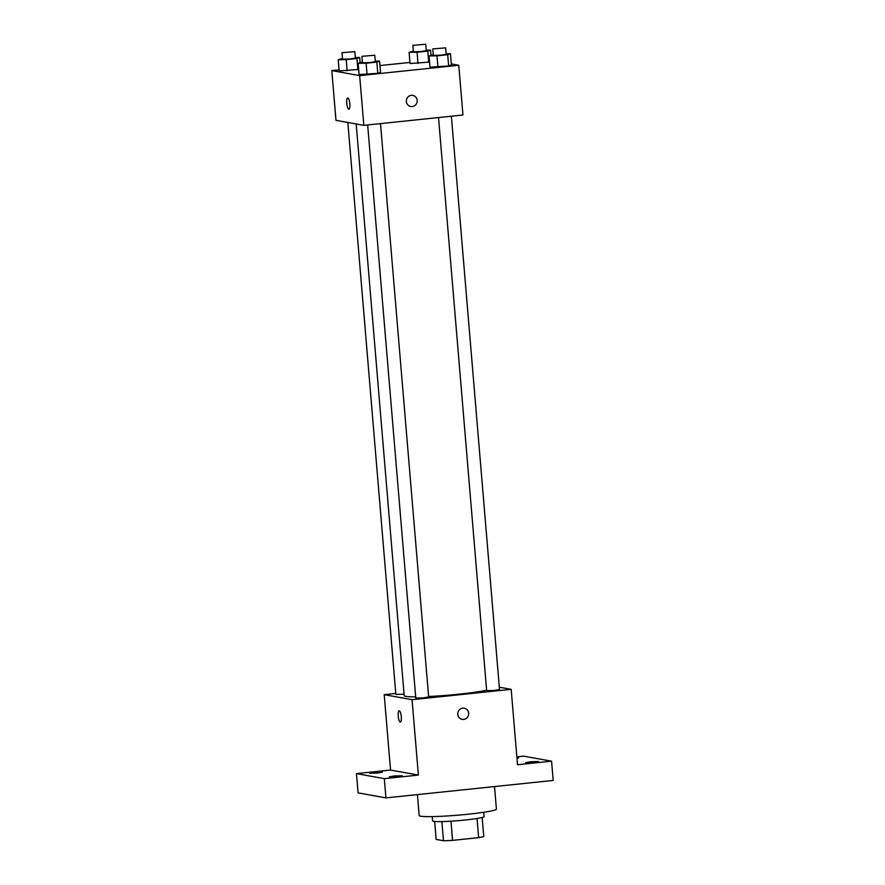 <?xml version="1.0" encoding="UTF-8"?>
<svg xmlns="http://www.w3.org/2000/svg" width="885" height="885" viewBox="0 0 885 885"><rect width="100%" height="100%" fill="white"/><g stroke="black" fill="none" stroke-linecap="round" stroke-linejoin="round"><path stroke-width="1.33" d="M477.037 818.481L478.652 837.653A25.001 1.847 -4.8 0 0 483.752 836.546L482.148 817.475M478.652 837.653L452.567 840.374A25.001 1.847 -4.8 0 1 443.485 840.75L436.15 839.422L434.646 821.457M450.963 821.18L452.567 840.374M441.869 821.579L443.485 840.75M483.708 812.275L484.073 816.578A25.831 1.903 175.2 0 1 465.3 819.997A25.831 1.903 175.2 0 1 432.599 820.893L432.234 816.601M417.432 794.608L419.191 815.561A38.741 2.854 -4.8 0 0 420.629 816.202A38.741 2.854 -4.8 0 0 463.187 814.709A38.741 2.854 -4.8 0 0 496.408 809.078L494.516 786.566M516.851 756.874L523.721 756.155L551.576 761.188L553.202 780.437L385.937 797.894L358.082 792.86L356.467 773.612L390.539 770.061L418.395 775.083L384.322 778.645L385.937 797.894M551.576 761.188L517.515 764.74L511.176 689.338L412.056 699.681L418.395 775.083M457.81 714.328A5.653 5.432 -79.8 0 1 464.238 708.199A5.653 5.432 -79.8 0 1 468.585 714.726A5.653 5.432 -79.8 0 1 457.81 714.328M397.575 776.621L389.4 776.853L394.102 775.99L402.277 775.769L397.575 776.621M377.663 773.025L369.488 773.258L374.178 772.395L382.353 772.174L377.663 773.025M384.322 778.645L356.467 773.612M412.056 699.681L384.212 694.659L390.539 770.061M384.212 694.659L395.783 693.453M516.928 757.77L518.643 757.947L516.973 758.412M533.865 762.394L525.69 762.627L530.38 761.775L538.556 761.542L533.865 762.394M356.19 123.966L404.191 695.654A43.653 3.219 -4.8 0 0 405.817 696.373A43.653 3.219 -4.8 0 0 415.684 696.86M428.617 696.495A43.653 3.219 -4.8 0 0 486.617 690.189M499.317 687.202L511.176 689.338M367.662 124.951L415.784 698.033L423.118 697.889L428.65 696.949L380.506 123.612M438.529 117.561L486.65 690.643L493.985 690.499L499.516 689.559L451.372 116.212M404.069 694.205L395.86 694.437L347.838 122.462M399.279 710.81A5.653 1.493 84 0 1 401.259 716.485A5.653 1.493 84 0 1 400.341 722.038A5.653 1.493 84 0 1 398.272 716.573A5.653 1.493 84 0 1 399.168 710.799A5.653 1.493 84 0 1 399.279 710.81M400.341 722.038A5.653 1.493 84 0 1 398.272 716.573A5.653 1.493 84 0 1 399.168 710.799M464.238 708.199A5.653 5.432 -79.8 0 1 468.585 714.726A5.653 5.432 -79.8 0 1 462.235 719.328M451.328 63.93L458.773 65.269L462.955 115.006L363.835 125.349L335.979 120.327L331.798 70.59L339.077 69.838M458.773 65.269L359.653 75.623L363.835 125.349M406.359 101.498A5.653 5.432 -79.8 0 1 412.775 95.37A5.653 5.432 -79.8 0 1 417.123 101.897A5.653 5.432 -79.8 0 1 406.359 101.498M429.524 62.061L410.032 63.554L429.524 62.061M380.539 72.304L377.784 73.344L359.078 74.55L377.784 73.344L380.539 72.304L379.599 61.076L376.844 62.105L366.113 63.233L358.137 63.322L362.385 62.127M379.975 65.567L409.943 62.437M359.653 75.623L331.798 70.59M451.405 64.915L448.662 65.944L429.955 67.149L448.662 65.944L451.405 64.915L450.465 53.686L447.71 54.715L436.98 55.832L429.004 55.921L433.252 54.737M358.657 69.45L339.165 70.955L358.657 69.45M347.816 97.969A5.653 1.493 84 0 1 349.796 103.645A5.653 1.493 84 0 1 348.878 109.209A5.653 1.493 84 0 1 346.809 103.744A5.653 1.493 84 0 1 347.705 97.969A5.653 1.493 84 0 1 347.816 97.969M348.878 109.209A5.653 1.493 84 0 1 346.809 103.744A5.653 1.493 84 0 1 347.705 97.969M412.775 95.37A5.653 5.432 -79.8 0 1 417.123 101.897A5.653 5.432 -79.8 0 1 410.773 106.488M355.339 57.536L359.686 57.481L356.932 58.51L346.201 59.638L338.225 59.726L342.473 58.532M341.975 52.724L342.517 59.14L349.852 58.996L355.383 58.067L354.852 51.651L341.975 52.724L354.852 51.651M359.686 57.481L360.106 62.581M356.932 58.51L357.872 69.749M346.201 59.638L347.141 70.866M338.225 59.726L339.165 70.955M426.216 50.135L430.552 50.091L427.798 51.12L417.067 52.237L409.091 52.326L413.339 51.142M412.852 45.334L413.383 51.75L420.718 51.607L426.26 50.666L425.718 44.25L412.852 45.334L425.718 44.25M430.552 50.091L430.984 55.18M427.798 51.12L428.738 62.348M417.067 52.237L418.008 63.466M409.091 52.326L410.032 63.554M375.262 61.131L379.599 61.076M361.899 56.319L362.43 62.735L369.764 62.592L375.306 61.662L374.764 55.235L361.899 56.319L374.764 55.235M376.844 62.105L377.784 73.344M366.113 63.233L367.054 74.462M358.137 63.322L359.078 74.55M446.128 53.731L450.465 53.686M432.765 48.929L433.307 55.346L440.63 55.202L446.173 54.262L445.631 47.845L432.765 48.929L445.631 47.845M447.71 54.715L448.662 65.944M436.98 55.832L437.931 67.061M429.004 55.921L429.955 67.149"/></g></svg>
